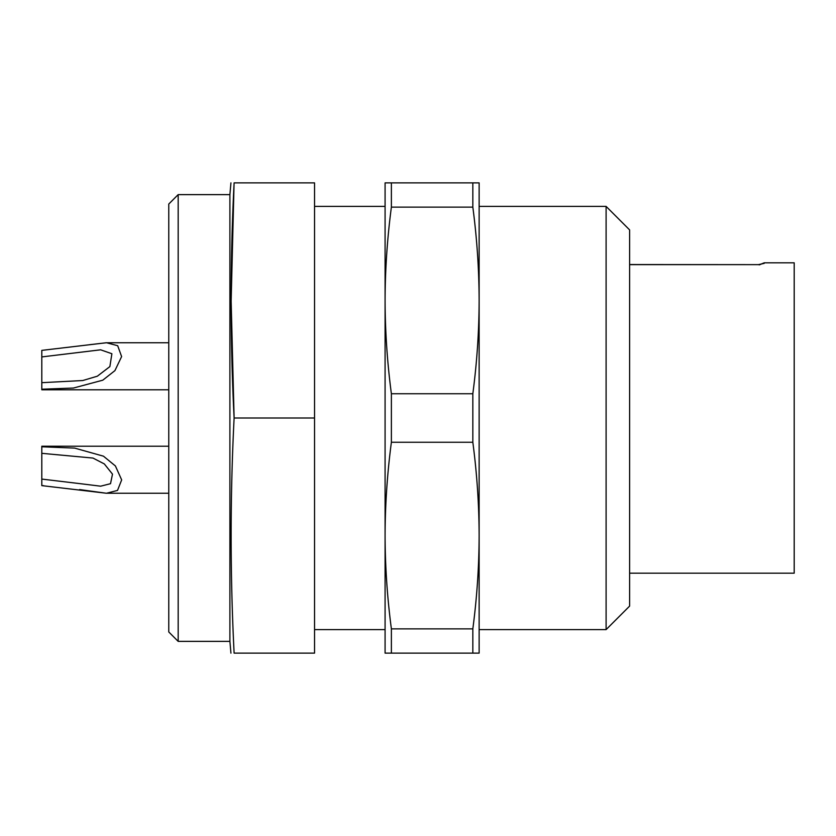 <?xml version="1.0" encoding="UTF-8"?>
<svg xmlns="http://www.w3.org/2000/svg" width="836" height="836" viewBox="0 0 836 836"><rect width="100%" height="100%" fill="white"/><g stroke="black" fill="none" stroke-linecap="round" stroke-linejoin="round"><path stroke-width="1.25" d="M314.545 206.387L385.082 206.387L385.082 300.438L385.082 182.875L479.132 182.875L479.132 300.438C479.038 269.338 476.938 238.229 472.831 207.129L391.384 207.129C387.277 238.229 385.177 269.338 385.082 300.438C385.177 331.537 387.277 362.646 391.384 393.746L472.831 393.746C476.938 362.646 479.038 331.537 479.132 300.438L479.132 535.562C479.038 504.463 476.938 473.354 472.831 442.254L391.384 442.254C387.277 473.354 385.177 504.463 385.082 535.562L385.082 629.612L314.545 629.612M314.545 653.125L314.545 182.875L234.111 182.875C230.151 261.26 230.151 339.635 234.111 418C230.151 496.365 230.151 574.74 234.111 653.125L314.545 653.125M178.172 194.631L178.172 641.369L168.767 631.964L168.767 204.036L178.172 194.631L229.9 194.631L229.9 641.369L230.935 653.146M229.9 194.631L230.935 182.854M314.545 418L234.111 418L231.144 301.127L234.038 184.265M82.785 380.526L41.8 382.679L41.8 356.92L100.633 349.814L111.888 353.732L109.882 366.596L97.331 376.2L82.785 380.526M82.785 483.981L41.8 479.08L41.8 453.321L92.974 458.065L104.312 463.917L112.494 474.137L110.519 483.689L100.633 486.186L82.785 483.981M41.8 356.92L41.8 350.378L106.465 342.739L117.688 345.707L121.617 356.575L114.929 370.62L102.765 380.192L73.443 388.04L41.8 389.221L41.8 382.679M168.767 389.785L41.8 389.785L41.8 389.221M41.8 453.321L41.8 446.779L74.665 448.106L103.476 456.184L115.41 465.965L121.669 479.906L117.51 490.429L106.465 493.25L41.8 485.622L41.8 479.08M41.8 446.779L41.8 446.215L168.767 446.215M106.465 342.75L89.588 344.693M41.8 485.622L43.451 485.622M79.577 489.562L106.465 493.261M391.384 182.875L391.384 207.129M472.831 207.129L472.831 182.875M391.384 393.746L391.384 442.254M472.831 442.254L472.831 393.746M385.082 535.562C385.177 566.662 387.277 597.771 391.384 628.871L472.831 628.871C476.938 597.771 479.038 566.662 479.132 535.562L479.132 653.125L385.082 653.125L385.082 300.438M391.384 628.871L391.384 653.125M472.831 653.125L472.831 628.871M606.1 629.612L606.1 206.387L629.612 229.9L629.612 606.1L606.1 629.612L479.132 629.612L479.132 535.562M479.132 300.438L479.132 206.387L606.1 206.387M760.812 264.239A7.054 7.033 -0 0 1 764.208 263.371L758.356 264.646L629.612 264.542M629.612 573.183L794.2 573.183L794.2 262.817L764.208 262.817L764.208 263.371M758.356 264.646L629.612 264.646M178.172 641.369L229.9 641.369M168.767 342.76L107.436 342.76M168.767 493.24L107.363 493.24M759.799 264.364L760.614 264.437M764.208 262.817L759.213 264.887"/></g></svg>
